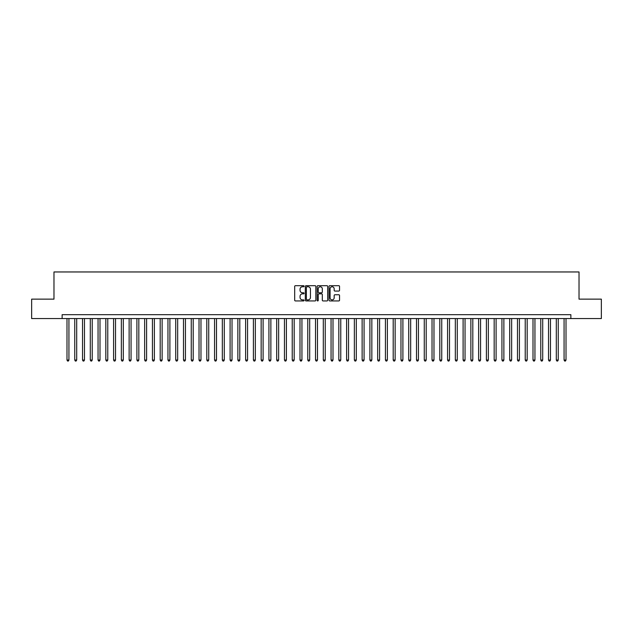 <?xml version="1.0" encoding="UTF-8"?>
<svg xmlns="http://www.w3.org/2000/svg" width="633" height="633" viewBox="0 0 633 633"><rect width="100%" height="100%" fill="white"/><g stroke="black" fill="none" stroke-linecap="round" stroke-linejoin="round"><path stroke-width="0.95" d="M304.069 286.227A0.53 0.53 0 0 0 303.539 285.689L295.437 285.689A0.76 0.76 0 0 0 294.677 286.456L294.677 300.177A0.76 0.76 0 0 0 295.437 300.936L303.539 300.936A0.53 0.53 0 0 0 304.069 300.406A0.53 0.53 0 0 0 303.539 299.876L302.495 299.876A2.437 2.437 0 0 1 300.05 297.431L300.05 296.291A2.437 2.437 0 0 1 302.495 293.847L303.539 293.847A0.53 0.53 0 0 0 304.069 293.316A0.53 0.53 0 0 0 303.539 292.778L302.495 292.778A2.437 2.437 0 0 1 300.05 290.341L300.05 289.202A2.437 2.437 0 0 1 302.495 286.757L303.539 286.757A0.53 0.53 0 0 0 304.069 286.227M338.782 291.069A0.76 0.76 0 0 0 339.541 290.302L339.541 286.456A0.76 0.76 0 0 0 338.782 285.689L329.785 285.689A0.76 0.76 0 0 0 329.025 286.456L329.025 300.177A0.76 0.76 0 0 0 329.785 300.936L338.782 300.936A0.76 0.76 0 0 0 339.541 300.177L339.541 295.524A0.76 0.76 0 0 0 338.782 294.764L334.928 294.764A0.76 0.76 0 0 0 334.169 295.524L334.169 297.834A2.041 2.041 0 0 1 332.127 299.876A2.041 2.041 0 0 1 330.086 297.834L330.086 288.798A2.041 2.041 0 0 1 332.127 286.757A2.041 2.041 0 0 1 334.169 288.798L334.169 290.302A0.76 0.76 0 0 0 334.928 291.069L338.782 291.069M62.137 318.557L31.65 318.557L31.65 299.14L53.979 299.14L53.979 271.961L579.021 271.961L579.021 299.14L601.35 299.14L601.35 318.557L570.863 318.557L570.863 314.672L62.137 314.672L62.137 318.557L570.863 318.557M315.835 286.456A0.76 0.76 0 0 0 315.068 285.689L306.071 285.689A0.76 0.76 0 0 0 305.312 286.456L305.312 300.177A0.76 0.76 0 0 0 306.071 300.936L315.068 300.936A0.76 0.76 0 0 0 315.835 300.177L315.835 286.456M317.932 285.689L326.929 285.689A0.76 0.76 0 0 1 327.688 286.456L327.688 300.177A0.76 0.76 0 0 1 326.929 300.936L323.075 300.936A0.76 0.76 0 0 1 322.316 300.177L322.316 294.614A0.76 0.76 0 0 0 321.548 293.847L319 293.847A0.76 0.76 0 0 0 318.233 294.614L318.233 300.406A0.53 0.53 0 0 1 317.703 300.936A0.53 0.53 0 0 1 317.165 300.406L317.165 286.456A0.76 0.76 0 0 1 317.932 285.689M306.91 286.757A0.53 0.53 0 0 0 306.38 287.295L306.38 299.338A0.53 0.53 0 0 0 306.91 299.876L308.018 299.876A2.437 2.437 0 0 0 310.455 297.431L310.455 289.202A2.437 2.437 0 0 0 308.018 286.757L306.91 286.757M322.316 288.838A2.041 2.041 0 0 0 320.274 286.796A2.041 2.041 0 0 0 318.233 288.838L318.233 292.019A0.76 0.76 0 0 0 319 292.778L321.548 292.778A0.76 0.76 0 0 0 322.316 292.019L322.316 288.838M66.987 318.557L66.987 360.035L68.934 360.035L68.934 318.557M68.934 360.035L68.348 361.039L67.573 361.039L66.987 360.035M74.757 318.557L74.757 360.035L76.696 360.035L76.696 318.557M76.696 360.035L76.118 361.039L75.335 361.039L74.757 360.035M82.519 318.557L82.519 360.035L84.466 360.035L84.466 318.557M84.466 360.035L83.88 361.039L83.105 361.039L82.519 360.035M90.29 318.557L90.29 360.035L92.228 360.035L92.228 318.557M92.228 360.035L91.65 361.039L90.875 361.039L90.29 360.035M98.06 318.557L98.06 360.035L99.998 360.035L99.998 318.557M99.998 360.035L99.413 361.039L98.637 361.039L98.06 360.035M105.822 318.557L105.822 360.035L107.768 360.035L107.768 318.557M107.768 360.035L107.183 361.039L106.407 361.039L105.822 360.035M113.592 318.557L113.592 360.035L115.53 360.035L115.53 318.557M115.53 360.035L114.953 361.039L114.169 361.039L113.592 360.035M121.354 318.557L121.354 360.035L123.3 360.035L123.3 318.557M123.3 360.035L122.715 361.039L121.94 361.039L121.354 360.035M129.124 318.557L129.124 360.035L131.063 360.035L131.063 318.557M131.063 360.035L130.485 361.039L129.71 361.039L129.124 360.035M136.894 318.557L136.894 360.035L138.833 360.035L138.833 318.557M138.833 360.035L138.247 361.039L137.472 361.039L136.894 360.035M144.656 318.557L144.656 360.035L146.603 360.035L146.603 318.557M146.603 360.035L146.017 361.039L145.242 361.039L144.656 360.035M152.426 318.557L152.426 360.035L154.365 360.035L154.365 318.557M154.365 360.035L153.787 361.039L153.004 361.039L152.426 360.035M160.189 318.557L160.189 360.035L162.135 360.035L162.135 318.557M162.135 360.035L161.55 361.039L160.774 361.039L160.189 360.035M167.959 318.557L167.959 360.035L169.897 360.035L169.897 318.557M169.897 360.035L169.32 361.039L168.544 361.039L167.959 360.035M175.729 318.557L175.729 360.035L177.667 360.035L177.667 318.557M177.667 360.035L177.082 361.039L176.306 361.039L175.729 360.035M183.491 318.557L183.491 360.035L185.437 360.035L185.437 318.557M185.437 360.035L184.852 361.039L184.076 361.039L183.491 360.035M191.261 318.557L191.261 360.035L193.2 360.035L193.2 318.557M193.2 360.035L192.622 361.039L191.839 361.039L191.261 360.035M199.023 318.557L199.023 360.035L200.97 360.035L200.97 318.557M200.97 360.035L200.384 361.039L199.609 361.039L199.023 360.035M206.793 318.557L206.793 360.035L208.732 360.035L208.732 318.557M208.732 360.035L208.154 361.039L207.379 361.039L206.793 360.035M214.563 318.557L214.563 360.035L216.502 360.035L216.502 318.557M216.502 360.035L215.916 361.039L215.141 361.039L214.563 360.035M222.325 318.557L222.325 360.035L224.272 360.035L224.272 318.557M224.272 360.035L223.686 361.039L222.911 361.039L222.325 360.035M230.096 318.557L230.096 360.035L232.034 360.035L232.034 318.557M232.034 360.035L231.456 361.039L230.673 361.039L230.096 360.035M237.858 318.557L237.858 360.035L239.804 360.035L239.804 318.557M239.804 360.035L239.219 361.039L238.443 361.039L237.858 360.035M245.628 318.557L245.628 360.035L247.566 360.035L247.566 318.557M247.566 360.035L246.989 361.039L246.213 361.039L245.628 360.035M253.398 318.557L253.398 360.035L255.336 360.035L255.336 318.557M255.336 360.035L254.751 361.039L253.975 361.039L253.398 360.035M261.16 318.557L261.16 360.035L263.106 360.035L263.106 318.557M263.106 360.035L262.521 361.039L261.745 361.039L261.16 360.035M268.93 318.557L268.93 360.035L270.869 360.035L270.869 318.557M270.869 360.035L270.291 361.039L269.508 361.039L268.93 360.035M276.692 318.557L276.692 360.035L278.639 360.035L278.639 318.557M278.639 360.035L278.053 361.039L277.278 361.039L276.692 360.035M284.462 318.557L284.462 360.035L286.401 360.035L286.401 318.557M286.401 360.035L285.823 361.039L285.048 361.039L284.462 360.035M292.232 318.557L292.232 360.035L294.171 360.035L294.171 318.557M294.171 360.035L293.585 361.039L292.81 361.039L292.232 360.035M299.995 318.557L299.995 360.035L301.941 360.035L301.941 318.557M301.941 360.035L301.355 361.039L300.58 361.039L299.995 360.035M307.765 318.557L307.765 360.035L309.703 360.035L309.703 318.557M309.703 360.035L309.118 361.039L308.342 361.039L307.765 360.035M315.527 318.557L315.527 360.035L317.473 360.035L317.473 318.557M317.473 360.035L316.888 361.039L316.112 361.039L315.527 360.035M323.297 318.557L323.297 360.035L325.235 360.035L325.235 318.557M325.235 360.035L324.658 361.039L323.882 361.039L323.297 360.035M331.059 318.557L331.059 360.035L333.005 360.035L333.005 318.557M333.005 360.035L332.42 361.039L331.645 361.039L331.059 360.035M338.829 318.557L338.829 360.035L340.768 360.035L340.768 318.557M340.768 360.035L340.19 361.039L339.415 361.039L338.829 360.035M346.599 318.557L346.599 360.035L348.538 360.035L348.538 318.557M348.538 360.035L347.952 361.039L347.177 361.039L346.599 360.035M354.361 318.557L354.361 360.035L356.308 360.035L356.308 318.557M356.308 360.035L355.722 361.039L354.947 361.039L354.361 360.035M362.131 318.557L362.131 360.035L364.07 360.035L364.07 318.557M364.07 360.035L363.492 361.039L362.709 361.039L362.131 360.035M369.894 318.557L369.894 360.035L371.84 360.035L371.84 318.557M371.84 360.035L371.255 361.039L370.479 361.039L369.894 360.035M377.664 318.557L377.664 360.035L379.602 360.035L379.602 318.557M379.602 360.035L379.025 361.039L378.249 361.039L377.664 360.035M385.434 318.557L385.434 360.035L387.372 360.035L387.372 318.557M387.372 360.035L386.787 361.039L386.011 361.039L385.434 360.035M393.196 318.557L393.196 360.035L395.142 360.035L395.142 318.557M395.142 360.035L394.557 361.039L393.781 361.039L393.196 360.035M400.966 318.557L400.966 360.035L402.904 360.035L402.904 318.557M402.904 360.035L402.327 361.039L401.544 361.039L400.966 360.035M408.728 318.557L408.728 360.035L410.675 360.035L410.675 318.557M410.675 360.035L410.089 361.039L409.314 361.039L408.728 360.035M416.498 318.557L416.498 360.035L418.437 360.035L418.437 318.557M418.437 360.035L417.859 361.039L417.084 361.039L416.498 360.035M424.268 318.557L424.268 360.035L426.207 360.035L426.207 318.557M426.207 360.035L425.621 361.039L424.846 361.039L424.268 360.035M432.03 318.557L432.03 360.035L433.977 360.035L433.977 318.557M433.977 360.035L433.391 361.039L432.616 361.039L432.03 360.035M439.8 318.557L439.8 360.035L441.739 360.035L441.739 318.557M441.739 360.035L441.161 361.039L440.378 361.039L439.8 360.035M447.563 318.557L447.563 360.035L449.509 360.035L449.509 318.557M449.509 360.035L448.924 361.039L448.148 361.039L447.563 360.035M455.333 318.557L455.333 360.035L457.271 360.035L457.271 318.557M457.271 360.035L456.694 361.039L455.918 361.039L455.333 360.035M463.103 318.557L463.103 360.035L465.041 360.035L465.041 318.557M465.041 360.035L464.456 361.039L463.68 361.039L463.103 360.035M470.865 318.557L470.865 360.035L472.811 360.035L472.811 318.557M472.811 360.035L472.226 361.039L471.45 361.039L470.865 360.035M478.635 318.557L478.635 360.035L480.574 360.035L480.574 318.557M480.574 360.035L479.996 361.039L479.213 361.039L478.635 360.035M486.397 318.557L486.397 360.035L488.344 360.035L488.344 318.557M488.344 360.035L487.758 361.039L486.983 361.039L486.397 360.035M494.167 318.557L494.167 360.035L496.106 360.035L496.106 318.557M496.106 360.035L495.528 361.039L494.753 361.039L494.167 360.035M501.937 318.557L501.937 360.035L503.876 360.035L503.876 318.557M503.876 360.035L503.29 361.039L502.515 361.039L501.937 360.035M509.7 318.557L509.7 360.035L511.646 360.035L511.646 318.557M511.646 360.035L511.06 361.039L510.285 361.039L509.7 360.035M517.47 318.557L517.47 360.035L519.408 360.035L519.408 318.557M519.408 360.035L518.831 361.039L518.047 361.039L517.47 360.035M525.232 318.557L525.232 360.035L527.178 360.035L527.178 318.557M527.178 360.035L526.593 361.039L525.817 361.039L525.232 360.035M533.002 318.557L533.002 360.035L534.94 360.035L534.94 318.557M534.94 360.035L534.363 361.039L533.587 361.039L533.002 360.035M540.772 318.557L540.772 360.035L542.71 360.035L542.71 318.557M542.71 360.035L542.125 361.039L541.35 361.039L540.772 360.035M548.534 318.557L548.534 360.035L550.481 360.035L550.481 318.557M550.481 360.035L549.895 361.039L549.12 361.039L548.534 360.035M556.304 318.557L556.304 360.035L558.243 360.035L558.243 318.557M558.243 360.035L557.665 361.039L556.882 361.039L556.304 360.035M564.066 318.557L564.066 360.035L566.013 360.035L566.013 318.557M566.013 360.035L565.427 361.039L564.652 361.039L564.066 360.035"/></g></svg>
